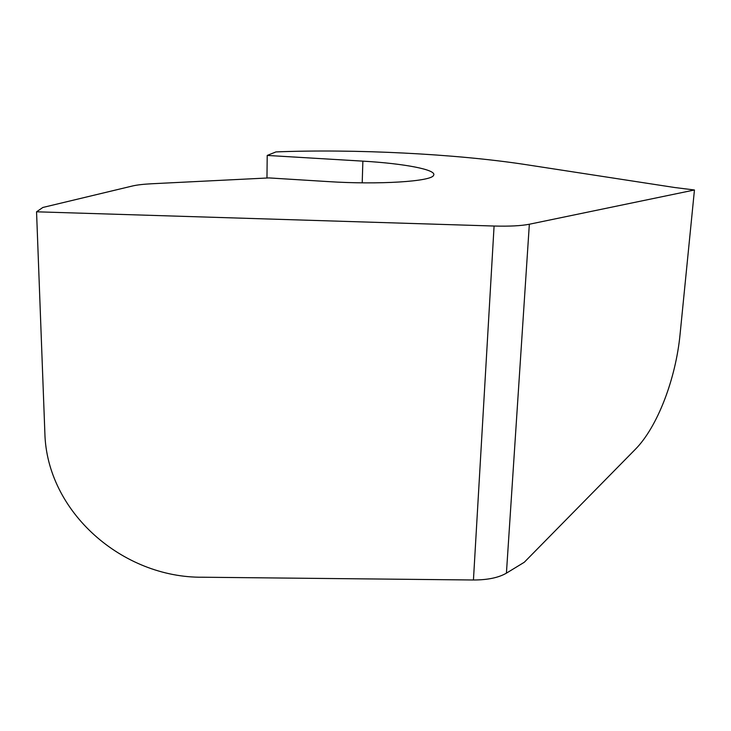 <?xml version="1.0" encoding="UTF-8"?>
<svg xmlns="http://www.w3.org/2000/svg" width="731" height="731" viewBox="0 0 731 731"><rect width="100%" height="100%" fill="white"/><g stroke="black" fill="none" stroke-linecap="round" stroke-linejoin="round"><path stroke-width="1.1" d="M506.419 573.15L524.282 562.258L635.276 449.382C657.471 427.041 675.791 378.923 680.086 334.177L694.45 189.987L674.658 187.511L525.233 164.53C455.906 153.875 353.987 148.804 275.943 151.92L267.208 155.429L362.868 161.14C403.914 163.497 437.403 169.775 433.574 175.321C431.756 181.416 379.298 184.934 327.799 181.571L268.944 177.916L151.5 183.773C143.377 184.194 137.072 184.925 132.567 185.966L42.855 207.467L36.55 211.798L494.083 226.034C509.361 226.446 521.121 225.852 529.345 224.234L506.419 573.15C498.606 577.7 487.614 579.975 473.441 579.994L202.597 577.225C122.424 578.038 46.583 511.81 44.856 432.761L36.55 211.798M266.97 178.017L267.208 155.429M694.45 189.987L529.345 224.234M362.21 182.832L362.868 161.14M473.441 579.994L494.083 226.034"/></g></svg>
